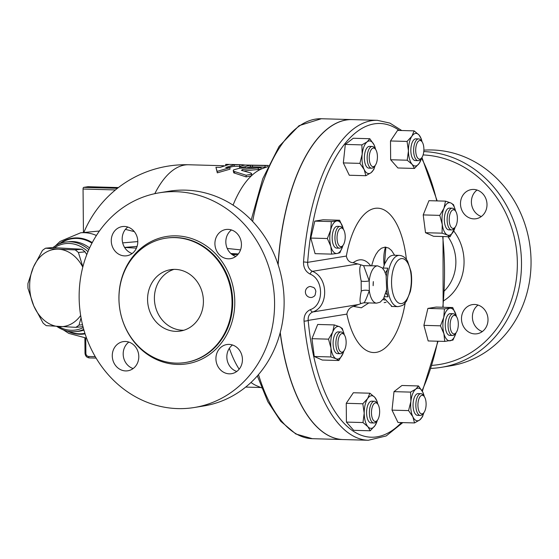 <?xml version="1.0" encoding="UTF-8"?>
<svg xmlns="http://www.w3.org/2000/svg" width="559" height="559" viewBox="0 0 559 559"><rect width="100%" height="100%" fill="white"/><g stroke="black" fill="none" stroke-linecap="round" stroke-linejoin="round"><path stroke-width="0.84" d="M384.823 300.036A35.734 32.01 80.8 0 1 382.992 299.505M423.1 154.927A105.658 94.632 80.8 0 1 517.348 262.884A105.658 94.632 80.8 0 1 431.96 365.376M431.024 368.395A108.76 97.413 -99.2 0 0 441.226 367.354A108.76 97.413 -99.2 0 0 521.498 262.737A108.76 97.413 -99.2 0 0 423.771 151.573M473.613 189.438A14.758 13.22 80.8 0 1 486.945 203.28A14.758 13.22 80.8 0 1 476.107 218.73A14.758 13.22 80.8 0 1 473.864 218.876A14.758 13.22 80.8 0 1 460.539 205.034A14.758 13.22 80.8 0 1 471.37 189.585A14.758 13.22 80.8 0 1 473.613 189.438M488.007 319.559A14.758 13.22 80.8 0 1 477.113 333.758A14.758 13.22 80.8 0 1 461.482 318.812A14.758 13.22 80.8 0 1 472.376 304.62A14.758 13.22 80.8 0 1 488.007 319.559M423.876 150.161A108.76 97.413 80.8 0 1 531.05 261.186A108.76 97.413 80.8 0 1 450.771 365.796M478.05 305.067A14.758 13.22 -99.2 0 0 472.397 317.037A14.758 13.22 -99.2 0 0 482.354 331.536M477.044 190.032A14.758 13.22 -99.2 0 0 471.607 204.503A14.758 13.22 -99.2 0 0 481.348 216.501M159.399 192.792L168.951 191.241A108.76 97.413 80.8 0 1 284.126 301.336A108.76 97.413 80.8 0 1 203.86 405.946L194.308 407.504A108.76 97.413 80.8 0 1 80.706 315.779A108.76 97.413 80.8 0 1 159.399 192.792A108.76 97.413 80.8 0 1 274.574 302.887A108.76 97.413 80.8 0 1 194.308 407.504M231.482 229.966A14.758 13.22 -99.2 0 0 226.039 244.437A14.758 13.22 -99.2 0 0 235.786 256.434M127.836 227.052A14.758 13.22 -99.2 0 0 122.183 239.028A14.758 13.22 -99.2 0 0 132.141 253.52M128.843 342.087A14.758 13.22 -99.2 0 0 123.399 356.551A14.758 13.22 -99.2 0 0 133.147 368.556M232.488 344.994A14.758 13.22 -99.2 0 0 227.045 359.465A14.758 13.22 -99.2 0 0 236.792 371.462M232.027 301.958A62.929 56.361 80.8 0 1 185.588 362.484A62.929 56.361 80.8 0 1 119.864 309.413A62.929 56.361 80.8 0 1 165.394 238.26A62.929 56.361 80.8 0 1 232.027 301.958M215.921 358.745A14.758 13.22 80.8 0 1 226.814 344.547A14.758 13.22 80.8 0 1 242.438 359.486A14.758 13.22 80.8 0 1 231.545 373.685A14.758 13.22 80.8 0 1 215.921 358.745M125.405 341.486A14.758 13.22 80.8 0 1 138.737 355.321A14.758 13.22 80.8 0 1 127.92 370.771A14.758 13.22 80.8 0 1 125.663 370.924A14.758 13.22 80.8 0 1 112.331 357.089A14.758 13.22 80.8 0 1 123.162 341.64A14.758 13.22 80.8 0 1 125.405 341.486M137.793 241.551A14.758 13.22 80.8 0 1 126.9 255.749A14.758 13.22 80.8 0 1 111.269 240.803A14.758 13.22 80.8 0 1 122.162 226.605A14.758 13.22 80.8 0 1 137.793 241.551M228.303 258.803A14.758 13.22 80.8 0 1 214.977 244.975A14.758 13.22 80.8 0 1 225.787 229.518A14.758 13.22 80.8 0 1 228.051 229.372A14.758 13.22 80.8 0 1 241.376 243.207A14.758 13.22 80.8 0 1 230.546 258.656A14.758 13.22 80.8 0 1 228.303 258.803M147.569 299.582A31.073 27.831 80.8 0 1 170.509 269.697A31.073 27.831 80.8 0 1 202.966 295.907A31.073 27.831 80.8 0 1 180.473 331.04A31.073 27.831 80.8 0 1 147.569 299.582M173.954 269.382A31.073 27.831 -99.2 0 0 154.396 298.478A31.073 27.831 -99.2 0 0 183.848 330.25M401.753 130.526L389.902 123.099L377.318 120.311A160.035 70.154 91.6 0 0 303.53 261.912L307.667 262.346A156.932 68.792 -88.4 0 1 399.308 130.457M401.453 422.569A156.932 68.792 -88.4 0 1 308.177 320.398A3.109 0.748 174.7 0 1 304.047 321.111A160.035 70.154 91.6 0 0 368.332 440.261L386.192 435.943L402.801 422.604M82.788 267.118A38.844 29.201 -95.4 0 0 58.625 249.202L75.172 249.873A43.504 32.701 84.6 0 1 78.4 252.5L82.858 266.846M33.421 267.125L42.428 250.46A43.504 32.701 84.6 0 1 45.614 248.189L58.625 249.202A38.844 29.201 -95.4 0 0 33.421 267.125A38.844 29.201 -95.4 0 0 33.764 305.857L27.992 288.353A43.504 32.701 84.6 0 1 27.95 283.455L33.421 267.125M81.055 317.833L79.029 325.072A43.504 32.701 84.6 0 1 75.842 327.336L46.292 325.659A43.504 32.701 84.6 0 1 43.064 323.025L33.764 305.857A38.844 29.201 -95.4 0 0 59.303 326.666A38.844 29.201 -95.4 0 0 80.664 315.507M86.778 254.611L85.066 251.864A43.504 32.701 -95.4 0 0 81.838 249.237L52.287 247.56L45.614 248.189M75.842 327.336L82.515 326.701A43.504 32.701 -95.4 0 0 82.935 326.442M81.838 249.237L75.172 249.873M82.508 324.737L79.029 325.072M85.066 251.864L78.4 252.5M370.379 151.265A9.321 4.088 -88.4 0 1 375.55 149.288A9.321 4.088 -88.4 0 1 377.416 157.484A9.321 4.088 -88.4 0 1 375.096 165.562A9.321 4.088 -88.4 0 1 370.009 163.207A9.321 4.088 -88.4 0 1 370.379 151.265M375.55 149.288L374.523 147.904A10.88 4.765 91.6 0 0 372.238 146.458A10.88 4.765 91.6 0 0 368.493 150.21A10.88 4.765 91.6 0 0 367.487 161.789A10.88 4.765 91.6 0 0 371.63 168.203A10.88 4.765 91.6 0 0 373.992 166.889L375.096 165.562M371.63 168.203L368.835 168.126A10.88 4.765 -88.4 0 1 364.692 161.705A10.88 4.765 -88.4 0 1 365.698 150.133A10.88 4.765 -88.4 0 1 369.45 146.381L372.238 146.458M419.711 140.519A9.321 4.088 -88.4 0 1 422.017 141.734A9.321 4.088 -88.4 0 1 423.883 149.931A9.321 4.088 -88.4 0 1 421.563 158.001A9.321 4.088 -88.4 0 1 415.812 152.425A9.321 4.088 -88.4 0 1 419.711 140.519M422.017 141.734L420.99 140.351A10.88 4.765 91.6 0 0 418.705 138.905A10.88 4.765 91.6 0 0 418.307 138.932A10.88 4.765 91.6 0 0 413.625 150.098A10.88 4.765 91.6 0 0 418.097 160.65A10.88 4.765 91.6 0 0 420.459 159.329L421.563 158.001M418.097 160.65L415.302 160.566A10.88 4.765 -88.4 0 1 410.83 150.015A10.88 4.765 -88.4 0 1 415.512 138.849A10.88 4.765 -88.4 0 1 415.91 138.821L418.705 138.905M456.137 212.05A9.321 4.088 -88.4 0 1 455.068 227.289A9.321 4.088 -88.4 0 1 449.219 218.981A9.321 4.088 -88.4 0 1 455.522 211.016A9.321 4.088 -88.4 0 1 456.137 212.05M455.522 211.016L454.495 209.632A10.88 4.765 91.6 0 0 452.21 208.186A10.88 4.765 91.6 0 0 447.137 218.925A10.88 4.765 91.6 0 0 451.602 229.931A10.88 4.765 91.6 0 0 453.964 228.61L455.068 227.289M451.602 229.931L448.807 229.847A10.88 4.765 -88.4 0 1 444.349 218.842A10.88 4.765 -88.4 0 1 449.422 208.109L452.21 208.186M458.317 323.968A9.321 4.088 -88.4 0 1 455.99 332.822A9.321 4.088 -88.4 0 1 450.135 324.513A9.321 4.088 -88.4 0 1 456.444 316.555A9.321 4.088 -88.4 0 1 458.317 323.968M456.319 315.954L456.319 315.954A16.316 7.155 91.6 0 0 456.165 315.374L456.319 315.947A16.316 7.155 91.6 0 1 456.465 316.583L455.417 315.164A10.88 4.765 91.6 0 0 453.132 313.718A10.88 4.765 91.6 0 0 448.059 324.458A10.88 4.765 91.6 0 0 452.524 335.463A10.88 4.765 91.6 0 0 454.886 334.149L455.99 332.822M452.524 335.463L449.729 335.386A10.88 4.765 -88.4 0 1 445.271 324.381A10.88 4.765 -88.4 0 1 450.337 313.641L453.132 313.718M424.973 410.697A9.321 4.088 -88.4 0 1 423.785 412.787A9.321 4.088 -88.4 0 1 417.936 404.485A9.321 4.088 -88.4 0 1 424.239 396.52A9.321 4.088 -88.4 0 1 424.973 410.697M424.239 396.52L423.212 395.136A10.88 4.765 91.6 0 0 420.927 393.69A10.88 4.765 91.6 0 0 415.854 404.423A10.88 4.765 91.6 0 0 420.319 415.428A10.88 4.765 91.6 0 0 422.681 414.114L423.785 412.787M420.319 415.428L417.524 415.351A10.88 4.765 -88.4 0 1 413.066 404.346A10.88 4.765 -88.4 0 1 418.139 393.606L420.927 393.69M375.634 421.451A9.321 4.088 -88.4 0 1 371.616 410.075A9.321 4.088 -88.4 0 1 377.772 404.073A9.321 4.088 -88.4 0 1 379.638 412.269A9.321 4.088 -88.4 0 1 377.318 420.347A9.321 4.088 -88.4 0 1 375.634 421.451M377.772 404.073L376.752 402.69A10.88 4.765 91.6 0 0 374.467 401.243A10.88 4.765 91.6 0 0 369.394 411.983A10.88 4.765 91.6 0 0 373.852 422.988A10.88 4.765 91.6 0 0 374.25 422.96A10.88 4.765 91.6 0 0 376.214 421.668L377.318 420.347M373.852 422.988L371.064 422.904A10.88 4.765 -88.4 0 1 366.599 411.899A10.88 4.765 -88.4 0 1 371.672 401.166L374.467 401.243M339.208 349.913A9.321 4.088 -88.4 0 1 338.838 337.475A9.321 4.088 -88.4 0 1 344.267 334.792A9.321 4.088 -88.4 0 1 346.133 342.988A9.321 4.088 -88.4 0 1 343.813 351.059A9.321 4.088 -88.4 0 1 339.208 349.913M344.141 334.198L342.283 328.482L339.579 326.736A16.316 7.155 91.6 0 0 332.696 332.074L334.254 324.919L339.579 326.736A16.316 7.155 91.6 0 1 344.141 334.198A16.316 7.155 91.6 0 1 344.288 334.82L343.24 333.409A10.88 4.765 91.6 0 0 340.955 331.962A10.88 4.765 91.6 0 0 336.28 338.971A10.88 4.765 91.6 0 0 337.343 351.052A10.88 4.765 91.6 0 0 340.347 353.707A10.88 4.765 91.6 0 0 342.709 352.387L343.813 351.059M340.347 353.707L337.552 353.623A10.88 4.765 -88.4 0 1 334.548 350.968A10.88 4.765 -88.4 0 1 333.492 338.894A10.88 4.765 -88.4 0 1 338.167 331.878L340.955 331.962M374.935 166.149L373.796 169.545L371.134 172.661A16.316 7.155 91.6 0 0 374.935 166.149A16.316 7.155 91.6 0 0 375.117 165.534M375.571 149.323A16.316 7.155 91.6 0 0 375.424 148.694A16.316 7.155 91.6 0 0 374.111 144.928L375.369 148.463M367.151 141.839L369.813 138.723L374.111 144.928A16.316 7.155 91.6 0 0 367.151 141.839A16.316 7.155 91.6 0 0 362.19 154.165L361.869 144.886L367.151 141.839M365.852 175.708L364.182 169.58A16.316 7.155 91.6 0 0 371.134 172.661L365.852 175.708L349.291 175.24L343.331 162.914L345.308 144.418L361.869 144.886M359.891 163.375L362.19 154.165A16.316 7.155 91.6 0 0 364.182 169.58L359.891 163.375L343.331 162.914M414.464 168.441L412.151 164.367A16.316 7.155 91.6 0 0 419.313 163.2L414.464 168.441L397.903 167.98L390.657 159.748L390.496 140.966L397.575 130.408L414.135 130.876L419.068 135.026L421.381 139.1L421.891 141.141A16.316 7.155 91.6 0 0 419.068 135.026A16.316 7.155 91.6 0 0 411.906 136.193L414.135 130.876M421.402 158.595L419.313 163.2A16.316 7.155 91.6 0 0 421.402 158.595A16.316 7.155 91.6 0 0 421.584 157.973M422.038 141.762A16.316 7.155 91.6 0 0 421.891 141.141M407.218 160.216L408.447 150.86A16.316 7.155 91.6 0 0 412.151 164.367L407.218 160.216L390.657 159.748M407.057 141.434L411.906 136.193A16.316 7.155 91.6 0 0 408.447 150.86L407.057 141.434L390.496 140.966M442.071 233.173L442.232 224.313A16.316 7.155 91.6 0 0 447.396 234.99L442.071 233.173L425.511 232.712L423.212 214.915L428.949 200.681L445.509 201.142L450.834 202.966L453.538 204.706L455.375 210.324M454.893 227.918L450.107 236.737L447.396 234.99A16.316 7.155 91.6 0 0 454.278 229.658A16.316 7.155 91.6 0 0 454.907 227.876A16.316 7.155 91.6 0 0 455.089 227.261M439.772 215.376L443.951 208.297A16.316 7.155 91.6 0 0 442.232 224.313L439.772 215.376L423.212 214.915M455.543 211.043A16.316 7.155 91.6 0 0 455.396 210.422A16.316 7.155 91.6 0 0 450.834 202.966A16.316 7.155 91.6 0 0 443.951 208.297L445.509 201.142M440.457 325.82L443.762 317.386A16.316 7.155 91.6 0 0 443.902 333.653L440.457 325.82L423.897 325.359L427.887 308.414L436.16 307.073L452.72 307.534L456.165 315.374A16.316 7.155 91.6 0 0 449.89 308.247A16.316 7.155 91.6 0 0 443.762 317.386L444.447 308.882L452.72 307.534M455.823 333.443L453 340.075L444.733 341.416L443.902 333.653A16.316 7.155 91.6 0 0 450.177 340.78A16.316 7.155 91.6 0 0 455.83 333.409A16.316 7.155 91.6 0 0 456.011 332.794M410.558 392.111L415.84 389.071A16.316 7.155 91.6 0 0 410.879 401.397L410.558 392.111L393.997 391.649L401.942 385.486L418.502 385.955L422.793 392.152A16.316 7.155 91.6 0 0 415.84 389.071L418.502 385.955M412.87 416.804L408.573 410.606L410.879 401.397A16.316 7.155 91.6 0 0 412.87 416.804A16.316 7.155 91.6 0 0 419.823 419.893L414.54 422.939L412.87 416.804M423.624 413.374L422.485 416.776L419.823 419.893A16.316 7.155 91.6 0 0 423.624 413.374A16.316 7.155 91.6 0 0 423.806 412.759M424.26 396.548A16.316 7.155 91.6 0 0 424.113 395.926A16.316 7.155 91.6 0 0 422.793 392.152L424.057 395.688M369.89 393.215L374.823 397.365A16.316 7.155 91.6 0 0 367.661 398.532L369.89 393.215L353.337 392.746L346.252 403.305L362.812 403.773L367.661 398.532A16.316 7.155 91.6 0 0 364.202 413.199L362.812 403.773M367.906 426.706L362.98 422.555L364.202 413.199A16.316 7.155 91.6 0 0 367.906 426.706A16.316 7.155 91.6 0 0 375.068 425.539L370.219 430.786L367.906 426.706M377.136 401.439L377.653 403.479A16.316 7.155 91.6 0 0 374.823 397.365L377.136 401.439M377.8 404.101A16.316 7.155 91.6 0 0 377.653 403.479M377.164 420.934L375.068 425.539A16.316 7.155 91.6 0 0 377.164 420.934A16.316 7.155 91.6 0 0 377.346 420.319M330.977 348.089L328.517 339.152L332.696 332.074A16.316 7.155 91.6 0 0 330.977 348.089A16.316 7.155 91.6 0 0 336.141 358.766L330.816 356.949L330.977 348.089M343.638 351.695L343.023 353.435A16.316 7.155 91.6 0 0 343.652 351.653A16.316 7.155 91.6 0 0 343.834 351.031M338.852 360.513L336.141 358.766A16.316 7.155 91.6 0 0 343.023 353.435L338.852 360.513L322.291 360.045L314.263 356.488L330.816 356.949M345.308 144.418L353.26 138.255L369.813 138.723M425.511 232.712L433.546 236.275L450.107 236.737M423.897 325.359L428.173 340.955L444.733 341.416M408.573 410.606L392.02 410.138L397.98 422.471L414.54 422.939M392.02 410.138L393.997 391.649M362.98 422.555L346.419 422.094L353.665 430.318L370.219 430.786M346.419 422.094L346.252 403.305M314.263 356.488L311.964 338.691L328.517 339.152M311.964 338.691L317.694 324.458L334.254 324.919M427.887 308.414L444.447 308.882M337.035 238.001A9.321 4.088 -88.4 0 1 339.131 229.442A9.321 4.088 -88.4 0 1 343.345 229.26A9.321 4.088 -88.4 0 1 345.21 237.449A9.321 4.088 -88.4 0 1 342.891 245.527A9.321 4.088 -88.4 0 1 337.035 238.001M343.345 229.26L342.325 227.869A10.88 4.765 91.6 0 0 340.04 226.423A10.88 4.765 91.6 0 0 334.953 238.071A10.88 4.765 91.6 0 0 339.425 248.168A10.88 4.765 91.6 0 0 341.787 246.854L342.891 245.527M339.425 248.168L336.637 248.091A10.88 4.765 -88.4 0 1 332.165 237.994A10.88 4.765 -88.4 0 1 337.245 226.346L340.04 226.423M343.072 228.079L343.226 228.659A16.316 7.155 91.6 0 0 343.072 228.079A16.316 7.155 91.6 0 0 336.798 220.952L339.62 220.239L343.072 228.079M343.373 229.288A16.316 7.155 91.6 0 0 343.226 228.659L343.219 228.652M330.662 230.091L331.354 221.588L336.798 220.952A16.316 7.155 91.6 0 0 330.662 230.091A16.316 7.155 91.6 0 0 330.809 246.358L327.357 238.525L330.662 230.091M342.723 246.149L339.907 252.78L337.084 253.486A16.316 7.155 91.6 0 0 342.737 246.114A16.316 7.155 91.6 0 0 342.912 245.499M331.634 254.121L330.809 246.358A16.316 7.155 91.6 0 0 337.084 253.486L331.634 254.121L315.08 253.66L310.804 238.064L327.357 238.525M310.804 238.064L314.794 221.119L331.354 221.588M314.794 221.119L323.067 219.778L339.62 220.239M310.266 286.439L313.913 287.592L315.185 289.185L315.87 291.267L315.122 295.138L313.969 296.48L312.041 297.381A5.548 5.548 0 0 1 305.466 292.832A5.548 5.548 0 0 1 310.266 286.439M303.53 261.912C303.376 267.621 305.57 271.674 310.112 274.085A3.109 1.3 -65.6 0 1 312.418 271.332C309.036 269.557 307.45 266.559 307.667 262.346L346.356 256.057A72.216 31.653 -88.4 0 1 378.045 208.2A72.216 31.653 -88.4 0 1 406.407 259.488M361.163 280.988A6.212 1.607 174.1 0 0 369.226 280.891L363.629 265.686L361.051 264.896C359.304 266.636 359.339 271.995 361.163 280.988L361.254 291.141C359.584 299.407 359.626 303.502 361.387 303.411L353.505 306.416C349.871 307.338 347.656 309.903 346.859 314.109L308.177 320.398C307.89 316.331 309.42 313.522 312.774 311.971A3.109 1.467 -111.4 0 1 310.42 309.602C305.92 311.726 303.796 315.562 304.047 321.111M358.207 304.578L312.774 311.971C328.783 306.835 328.601 277.62 312.418 271.332L357.858 263.946L361.051 264.896M310.112 274.085C323.899 279.584 324.059 305.123 310.42 309.602M405.184 302.936A72.216 31.653 -88.4 0 1 376.647 352.296A72.216 31.653 -88.4 0 1 346.859 314.109M278.151 264.833A160.035 70.154 -88.4 0 1 352.191 119.605L377.318 120.311M368.332 440.261L343.205 439.556A160.035 70.154 -88.4 0 1 280.262 332.43M278.04 264.477A160.035 70.154 -88.4 0 1 352.051 119.598A160.035 70.154 -88.4 0 1 352.121 119.605M343.135 439.556A160.035 70.154 -88.4 0 1 343.065 439.549A160.035 70.154 -88.4 0 1 280.171 332.78M346.356 256.057C347.223 260.242 349.48 262.464 353.12 262.73L357.858 263.946M353.505 306.416L361.345 307.792L368.793 302.922M361.387 303.411L363.874 302.782L376.64 303.146L380.218 302.153L383.593 298.597L386.653 289.506L386.101 275.342L384.347 270.738L382.216 267.88L377.688 265.867A18.643 8.175 91.6 0 0 369.226 280.891L369.31 290.687A18.643 8.175 91.6 0 0 376.64 303.146M370.806 265.909C365.537 258.992 359.64 257.937 353.12 262.73M363.951 302.782C364.643 302.58 366.431 298.548 369.31 290.687A6.212 2.481 -174.8 0 0 361.254 291.141M363.629 265.686L377.688 265.867M382.894 268.593L383.257 268.047L382.517 268.18M385.193 272.547A9.321 4.088 -88.4 0 0 387.806 268.173L383.257 268.047L384.613 264.009L388.058 258.083L390.413 256.057L392.809 255.239M391.37 306.416L391.992 306.472L383.956 297.975M387.806 268.173A25.637 11.236 91.6 0 0 386.318 276.237M386.549 290.128A25.637 11.236 91.6 0 0 388.058 296.801L384.599 296.703M385.787 293.447A9.321 4.088 -88.4 0 1 388.058 296.801M225.696 164.346L241.816 164.695L234.27 164.744L225.717 167.539L229.903 167.658L217.109 171.389L215.942 167.267L220.134 167.386L228.687 164.584L225.696 164.346L225.689 165.178M245.296 165.073L241.816 164.695M229.903 167.658L230.022 169.174L217.311 172.85L215.942 167.267M217.311 172.85L217.109 171.389M240.51 166.247A110.319 48.36 91.6 0 0 239.643 166.296L234.277 166.296A110.319 48.36 91.6 0 0 228.966 167.63M234.277 166.296L234.27 164.744M239.643 166.296L239.657 164.737M268.362 165.443L245.499 165.045A111.87 49.038 91.6 0 0 239.706 166.547L239.406 168.259M239.706 166.547C239.811 167.344 241.677 167.393 245.289 166.708A111.87 49.038 -88.4 0 1 250.404 165.303L268.299 165.583M258.691 166.966L250.418 166.848A110.319 48.36 91.6 0 0 246.945 167.679M266.363 167.162L260.361 167.015M251.375 174.191L251.026 173.045L241.404 170.334L242.627 169.503L261.018 167.602C261.724 167.127 260.794 166.917 258.23 166.987L239.441 168.259L233.62 169.866L233.236 170.593L233.941 171.354L246.149 175.253L251.375 174.191L251.69 173.632L251.396 175.826L246.163 176.91L233.697 172.815L233.236 170.544M261.018 167.602L261.032 169.167L243.815 170.97M267.81 166.638L262.821 168.441A110.319 48.36 91.6 0 0 261.032 169.167A110.319 48.36 91.6 0 0 251.396 175.826A110.319 48.36 91.6 0 0 233.061 205.139M229.351 348.299A110.319 48.36 91.6 0 0 239.147 369.213M250.991 382.468A110.319 48.36 91.6 0 0 256.721 385.78L261.598 387.862M227.24 248.462L240.545 249.873M232.593 254.883L238.057 254.289M238.19 254.121L231.887 254.387M384.138 302.65L386.052 302.272M117.432 188.313L83.724 187.37L87.952 186.706M125.426 229.372L134.307 231.615M83.724 187.37A1.551 0.678 91.6 0 0 83.053 189.026L83.438 232.537M137.793 241.586L122.68 242.886M56.983 326.526A45.062 33.868 -95.4 0 0 75.472 331.627A45.062 33.868 -95.4 0 0 83.738 329.412M88.832 249.642A45.062 33.868 -95.4 0 0 66.94 241.914A45.062 33.868 -95.4 0 0 52.951 247.581M54.544 247.623A43.504 32.701 84.6 0 1 87.952 251.69M83.235 327.588A43.504 32.701 84.6 0 1 58.66 326.631M443.706 300.756A46.355 41.513 -99.2 0 0 464.061 261.388A46.355 41.513 -99.2 0 0 453.712 230.944M447.927 236.674A40.143 35.951 80.8 0 1 455.871 261.654A40.143 35.951 80.8 0 1 444.356 290.911M384.145 265.245A40.143 35.951 80.8 0 1 385.451 247.113M166.079 238.148A62.929 56.361 80.8 0 1 232.712 301.846A62.929 56.361 80.8 0 1 186.266 362.372M234.787 301.776A64.481 57.752 -99.2 0 0 147.401 243.654A64.481 57.752 -99.2 0 0 148.373 355.014A64.481 57.752 -99.2 0 0 234.787 301.776M421.535 158.148A156.932 68.792 -88.4 0 1 436.754 200.898M442.686 236.527A156.932 68.792 -88.4 0 1 442.805 307.261M437.669 341.221A156.932 68.792 -88.4 0 1 422.024 390.72M394.612 255.253L391.538 250.474L388.659 248.063L385.088 247.113L381.427 248.217L378.359 250.858L375.962 254.261L373.852 258.607L371.616 265.7M373.139 285.691A15.54 6.813 -88.4 0 1 373.342 281.575L373.139 285.691M391.552 282.7A22.528 9.873 -88.4 0 1 406.218 260.829A22.528 9.873 -88.4 0 1 406.561 299.743A22.528 9.873 -88.4 0 1 391.552 282.7M387.394 282.84A25.637 11.236 91.6 0 0 397.931 306.639C405.478 305.214 403.857 303.628 406.442 301.252L410.341 291.574C411.843 284.901 412.053 278.172 410.963 271.394L407.623 261.332C405.603 257.671 402.857 255.687 399.371 255.386A25.637 11.236 91.6 0 0 387.394 282.84M245.289 166.708L245.303 167.798M250.404 165.303L250.418 166.848M252.479 165.24L252.493 166.792M265.043 165.597L265.057 167.148M258.23 168.14L258.244 169.705M234.556 171.585L234.57 173.192M242.627 169.503L242.641 170.656M246.149 175.253L246.163 176.91M223.859 165.743L188.725 164.758A110.319 48.36 91.6 0 0 154.815 193.666M252.619 221.427A160.035 70.154 -88.4 0 1 321.341 118.739L352.051 119.598M257.357 375.9L267.796 401.635L280.758 421.318L295.802 433.973L312.355 438.689A160.035 70.154 -88.4 0 1 258.496 374.593M238.337 253.94L230.839 253.513M136.431 248.133L124.601 247.455M85.171 353.141L85.883 353.295L85.751 338.125M83.053 189.026L115.42 189.934M87.819 186.706L118.403 187.558L87.882 186.699M84.884 338.083L85.01 353.197C85.268 355.985 86.708 357.557 89.342 357.914A1.551 0.678 -88.4 0 0 89.398 357.907L96.12 358.095L89.342 357.914A1.551 0.678 -88.4 0 1 88.706 356.474A3.109 2.781 80.8 0 1 85.883 353.295M95.268 356.656L88.706 356.474M124.58 247.42L137.095 246.379M92.263 242.578A48.277 36.286 -95.4 0 0 59.016 243.976M67.297 331.096A48.277 36.286 -95.4 0 0 85.094 333.863M91.962 243.151A47.788 35.923 -95.4 0 0 60.183 243.5M68.533 331.34A47.788 35.923 -95.4 0 0 84.933 333.367M96.4 235.486A52.825 39.71 -95.4 0 0 80.636 232.803L60.058 241.439L55.404 245.876M83.934 330.103A45.062 33.868 84.6 0 1 78.036 331.382L75.472 331.627M66.94 241.914L69.505 241.67A45.062 33.868 84.6 0 1 89.608 247.93M450.792 365.796L441.24 367.347M384.55 264.169L385.885 247.148M185.588 362.484L186.273 362.372M165.394 238.26L166.072 238.148M422.352 391.293L438.032 341.228M443.126 307.268L443.028 236.541M437.173 200.912L421.94 157.484M375.424 148.694L375.32 148.268M424.113 395.926L424.008 395.499M391.992 306.472L397.931 306.639M393.431 255.218L399.371 255.386M245.701 387.08L260.753 387.499M251.208 219.953L262.758 178.74L279.109 146.374L299.072 125.656L321.341 118.739M188.725 164.758A110.319 110.319 0 0 0 83.836 232.502M63.391 329.908L68.778 333.381L86.575 338.146M99.411 231.021L80.636 232.803M312.355 438.689L343.065 439.549"/></g></svg>
